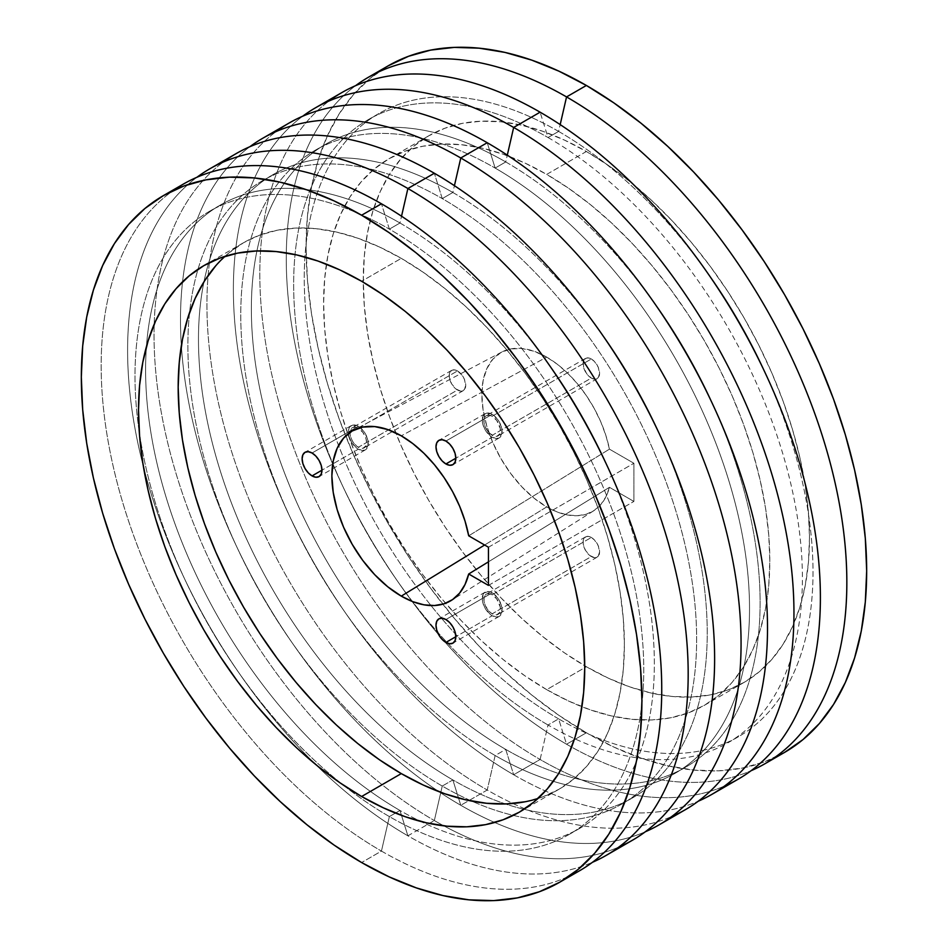 <?xml version="1.0" encoding="UTF-8"?>
<svg xmlns="http://www.w3.org/2000/svg" width="948" height="948" viewBox="0 0 948 948"><rect width="100%" height="100%" fill="white"/><g stroke="black" fill="none" stroke-linecap="round" stroke-linejoin="round"><path stroke-width="0.71" stroke-dasharray="4.74 3.56" d="M492.178 592.82A14.019 8.094 -120 0 0 485.163 592.133A14.019 8.094 -120 0 0 483.018 603.366A14.019 8.094 -120 0 0 492.178 615.726L455.822 636.712L492.178 615.726A14.019 8.094 -120 0 0 499.193 616.413A14.019 8.094 -120 0 0 501.338 605.179A14.019 8.094 -120 0 0 492.178 592.82L445.904 619.542L492.178 592.82L497.688 597.927L501.338 605.179L501.907 612.124L499.193 616.413L495.97 617.041L490.246 614.387L485.163 608.32L483.018 603.366L482.259 598.544L483.93 593.152L488.386 591.505L492.178 592.82M492.178 414.335A14.019 8.094 -120 0 0 485.163 413.636A14.019 8.094 -120 0 0 483.018 424.882A14.019 8.094 -120 0 0 492.178 437.229L455.822 458.228L492.178 437.229A14.019 8.094 -120 0 0 499.193 437.929A14.019 8.094 -120 0 0 501.338 426.695A14.019 8.094 -120 0 0 492.178 414.335L445.904 441.057L492.178 414.335L497.688 419.443L501.338 426.695L501.907 433.639L499.193 437.929L495.97 438.557L490.246 435.902L485.163 429.835L483.018 424.882L482.259 420.059L483.93 414.667L486.668 413.079L492.178 414.335M358.32 426.292A14.019 8.094 -120 0 0 351.305 425.593A14.019 8.094 -120 0 0 349.148 436.838A14.019 8.094 -120 0 0 358.32 449.198L321.953 470.184L358.32 449.198A14.019 8.094 -120 0 0 365.324 449.885A14.019 8.094 -120 0 0 367.48 438.651A14.019 8.094 -120 0 0 358.32 426.292L312.046 453.014L358.32 426.292L363.819 431.399L367.48 438.651L368.037 445.596L365.324 449.885L362.112 450.513L356.377 447.859L351.305 441.792L349.148 436.838L348.591 429.894L350.073 426.624L352.81 425.036L358.32 426.292M591.339 537.48A11.684 6.743 -120 0 0 585.497 536.9A11.684 6.743 -120 0 0 583.707 546.261A11.684 6.743 -120 0 0 591.339 556.559L492.178 613.818A11.684 6.743 60 0 1 484.546 603.521A11.684 6.743 60 0 1 486.336 594.147A11.684 6.743 60 0 1 492.178 594.728L591.339 537.48L588.175 536.378L585.497 536.9L583.233 540.479L583.233 544.199L585.497 550.397L589.727 555.445L594.503 557.661L598.212 556.286L599.598 551.795L598.212 545.692L594.503 540.028L591.339 537.48L492.178 594.728A11.684 6.743 60 0 1 499.809 605.025A11.684 6.743 60 0 1 498.02 614.387A11.684 6.743 60 0 1 492.178 613.818L591.339 556.559A11.684 6.743 -120 0 0 597.181 557.14A11.684 6.743 -120 0 0 598.97 547.778A11.684 6.743 -120 0 0 591.339 537.48M457.469 370.952A11.684 6.743 -120 0 0 451.627 370.372A11.684 6.743 -120 0 0 449.838 379.733A11.684 6.743 -120 0 0 457.469 390.031L358.32 447.278A11.684 6.743 60 0 1 350.677 436.981A11.684 6.743 60 0 1 352.466 427.619A11.684 6.743 60 0 1 358.32 428.2L457.469 370.952L454.317 369.85L451.627 370.372L449.364 373.95L449.364 377.671L451.627 383.869L455.858 388.917L460.633 391.133L464.342 389.758L465.741 385.267L464.342 379.164L462.067 375.207L457.469 370.952L358.32 428.2A11.684 6.743 60 0 1 365.952 438.497A11.684 6.743 60 0 1 364.162 447.859A11.684 6.743 60 0 1 358.32 447.278L457.469 390.031A11.684 6.743 -120 0 0 463.311 390.612A11.684 6.743 -120 0 0 465.113 381.25A11.684 6.743 -120 0 0 457.469 370.952M591.339 358.996A11.684 6.743 -120 0 0 585.497 358.415A11.684 6.743 -120 0 0 583.707 367.777A11.684 6.743 -120 0 0 591.339 378.074L492.178 435.322A11.684 6.743 60 0 1 484.546 425.024A11.684 6.743 60 0 1 486.336 415.662A11.684 6.743 60 0 1 492.178 416.243L591.339 358.996L588.175 357.894L585.497 358.415L583.233 361.994L583.707 367.777L586.753 373.82L591.339 378.074L594.503 379.176L598.212 377.802L599.598 373.311L598.212 367.196L594.503 361.544L591.339 358.996L492.178 416.243A11.684 6.743 60 0 1 499.809 426.541A11.684 6.743 60 0 1 498.02 435.902A11.684 6.743 60 0 1 492.178 435.322L591.339 378.074A11.684 6.743 -120 0 0 597.181 378.655A11.684 6.743 -120 0 0 598.97 369.293A11.684 6.743 -120 0 0 591.339 358.996M546.712 689.646A315.518 182.17 60 0 1 445.584 603.26A315.518 182.17 60 0 1 388.953 158.766A315.518 182.17 60 0 1 546.712 174.396L586.385 151.49A315.518 182.17 -120 0 0 428.615 135.872A315.518 182.17 -120 0 0 380.255 388.704A315.518 182.17 -120 0 0 586.385 666.74L546.712 689.646L524.848 675.77L503.187 659.559L481.951 641.156L461.332 620.739L441.543 598.496L422.761 574.666L405.175 549.449L388.953 523.106L374.247 495.875L361.212 468.039L349.954 439.86L340.593 411.598L333.21 383.537L327.901 355.938L324.678 329.075L323.612 303.206L324.678 278.582L327.901 255.427L333.21 233.966L340.593 214.426L349.954 196.971L361.212 181.791L374.247 169.017L388.953 158.766L405.175 151.159L422.761 146.253L441.543 144.096L461.332 144.712L481.951 148.101L503.187 154.216L524.848 163.009L546.712 174.396L568.587 188.261L590.237 204.472L611.484 222.875L632.091 243.292L651.892 265.535L670.663 289.377L688.26 314.594L704.483 340.936L719.177 368.156L732.223 395.991L743.481 424.171L752.842 452.433L760.213 480.494L765.534 508.092L768.745 534.956L769.823 560.825L768.745 585.461L765.534 608.616L760.213 630.065L752.842 649.605L743.481 667.06L732.223 682.252L719.177 695.026L704.483 705.265L688.26 712.884L670.663 717.79L651.892 719.947L632.091 719.319L611.484 715.941L590.237 709.815L568.587 701.022L546.712 689.646L586.385 666.74L564.51 652.876L542.849 636.665L521.613 618.262L501.006 597.832L481.205 575.602L462.423 551.76L444.837 526.543L428.615 500.2L413.921 472.981L400.874 445.145L389.616 416.966L380.255 388.704L372.884 360.643L367.563 333.044L364.352 306.18L363.274 280.312L364.352 255.676L367.563 232.521L372.884 211.072L380.255 191.52L389.616 174.077L400.874 158.885L413.921 146.111L428.615 135.872L444.837 128.253L462.423 123.347L481.205 121.19L501.006 121.806L521.613 125.195L542.849 131.31L564.51 140.114L586.385 151.49L608.249 165.355L629.91 181.578L651.146 199.981L671.765 220.398L691.554 242.641L710.336 266.471L727.922 291.688L744.144 318.03L758.838 345.25L771.885 373.097L783.143 401.277L792.504 429.539L799.875 457.6L805.196 485.198L808.419 512.05L809.485 537.931L808.419 562.555L805.196 585.71L799.875 607.17L792.504 626.711L783.143 644.166L771.885 659.346L758.838 672.12L744.144 682.37L727.922 689.978L710.336 694.884L691.554 697.041L671.765 696.425L651.146 693.035L629.91 686.921L608.249 678.128L586.385 666.74A315.518 182.17 -120 0 0 744.144 682.37A315.518 182.17 -120 0 0 792.504 429.539A315.518 182.17 -120 0 0 586.385 151.49L546.712 174.396A315.518 182.17 60 0 1 752.842 452.433A315.518 182.17 60 0 1 704.471 705.265A315.518 182.17 60 0 1 546.712 689.646M546.712 357.123A91.731 52.958 -120 0 0 501.871 352.004A91.731 52.958 -120 0 0 486.514 425.154A91.731 52.958 -120 0 0 546.712 506.919L484.618 545.017L546.712 506.919A91.731 52.958 -120 0 0 593.59 510.854A91.731 52.958 -120 0 0 609.445 487.319L488.457 561.82L609.445 487.319L633.892 501.433L633.892 463.264L609.445 449.151A91.731 52.958 -120 0 0 546.712 357.123L401.288 435.831L546.712 357.123L534.068 351.246L521.898 348.485L510.676 348.935L500.852 352.573L492.782 359.268L486.786 368.76L483.101 380.681L481.857 394.569L483.101 409.903L486.786 426.079L492.782 442.491L500.852 458.5L510.676 473.49L521.898 486.881L534.068 498.174L546.712 506.919L557.317 512.027L567.627 514.989L577.379 515.724L586.314 514.207L594.171 510.474L600.759 504.632L605.891 496.847L609.445 487.319L633.892 501.433L633.892 463.264L609.445 449.151L605.891 435.523L600.759 421.801L594.171 408.363L586.314 395.553L577.379 383.727L567.627 373.192L557.317 364.245L546.712 357.123M537.954 798.512A315.518 182.17 -120 0 0 559.047 789.234A315.518 182.17 -120 0 0 607.407 536.402A315.518 182.17 -120 0 0 401.288 258.354L361.615 281.26L401.288 258.354A315.518 182.17 -120 0 0 243.529 242.735A315.518 182.17 -120 0 0 224.949 256.351M784.577 752.404L764.195 761.967L742.094 768.129L718.513 770.831L693.64 770.06L667.748 765.806L641.061 758.116L613.854 747.071L586.385 732.768A396.382 228.859 -120 0 1 442.799 604.184A396.382 228.859 -120 0 1 388.182 65.839L369.708 78.708L353.331 94.753L339.183 113.831L327.427 135.754L318.161 160.307L311.477 187.266L307.436 216.345L306.086 247.298L307.436 279.802L311.477 313.551L318.161 348.212L327.427 383.466L339.183 418.969L353.331 454.376L369.708 489.346L388.182 523.545L408.564 556.642L430.665 588.317L454.258 618.274L479.119 646.204L505.011 671.859L531.698 694.979L558.905 715.349L586.385 732.768L566.549 744.216L558.621 718.868L548.027 724.995L540.111 759.49L513.662 774.753L505.746 749.406L495.14 755.52L487.225 790.016L460.775 805.279L452.86 779.931L442.254 786.058L434.338 820.553L407.889 835.816L399.973 810.469L389.379 816.584L381.452 851.079L361.615 862.538L381.452 851.079A396.382 228.859 -120 0 0 569.487 876.011A396.382 228.859 60 0 1 381.452 851.079L389.379 816.584A359.742 207.695 -120 0 0 643.751 669.715A359.742 207.695 -120 0 0 389.379 229.132L381.452 203.784L389.379 229.132A359.742 207.695 60 0 1 624.388 546.143A359.742 207.695 60 0 1 569.238 834.406A359.742 207.695 60 0 1 389.379 816.584L399.973 810.469A359.742 207.695 -120 0 0 420.521 821.371A359.742 207.695 -120 0 0 579.844 828.291A359.742 207.695 -120 0 0 605.144 461.558A359.742 207.695 60 0 1 631.321 772.419A359.742 207.695 60 0 1 420.521 821.371A359.742 207.695 60 0 1 399.973 810.469L407.889 835.816A396.382 228.859 -120 0 0 592.429 862.313A396.382 228.859 60 0 1 407.889 835.816L434.338 820.553A396.382 228.859 -120 0 0 443.818 825.838A396.382 228.859 -120 0 0 618.866 847.05A396.382 228.859 60 0 1 443.818 825.838A396.382 228.859 60 0 1 434.338 820.553L442.254 786.058A359.742 207.695 -120 0 0 513.295 815.387A359.742 207.695 -120 0 0 694.09 596.292A359.742 207.695 -120 0 0 442.254 198.594L434.338 173.247L442.254 198.594A359.742 207.695 60 0 1 677.275 515.605A359.742 207.695 60 0 1 622.125 803.868A359.742 207.695 60 0 1 513.295 815.387A359.742 207.695 60 0 1 442.254 786.058L452.86 779.931A359.742 207.695 -120 0 0 632.731 797.754A359.742 207.695 -120 0 0 658.03 431.032A359.742 207.695 60 0 1 679.74 750.01A359.742 207.695 60 0 1 452.86 779.931L460.775 805.279A396.382 228.859 -120 0 0 645.304 831.787A396.382 228.859 60 0 1 460.775 805.279L487.225 790.016A396.382 228.859 -120 0 0 671.753 816.524A396.382 228.859 60 0 1 487.225 790.016L495.14 755.52A359.742 207.695 -120 0 0 749.524 608.652A359.742 207.695 -120 0 0 495.14 168.069L487.225 142.721L495.14 168.069A359.742 207.695 60 0 1 730.161 485.068A359.742 207.695 60 0 1 675.012 773.343A359.742 207.695 60 0 1 495.14 755.52L505.746 749.406A359.742 207.695 -120 0 0 685.605 767.216A359.742 207.695 -120 0 0 710.917 400.494A359.742 207.695 60 0 1 732.626 719.473A359.742 207.695 60 0 1 505.746 749.406L513.662 774.753A396.382 228.859 -120 0 0 698.19 801.25A396.382 228.859 60 0 1 513.662 774.753L540.111 759.49A396.382 228.859 -120 0 0 724.639 785.987A396.382 228.859 60 0 1 540.111 759.49L548.027 724.995A359.742 207.695 -120 0 0 802.399 578.126A359.742 207.695 -120 0 0 548.027 137.531L540.111 112.184L548.027 137.531A359.742 207.695 60 0 1 783.036 454.542A359.742 207.695 60 0 1 727.898 742.805A359.742 207.695 60 0 1 548.027 724.995L558.621 718.868A359.742 207.695 -120 0 0 738.492 736.691A359.742 207.695 -120 0 0 763.804 369.969A359.742 207.695 60 0 1 785.513 688.947A359.742 207.695 60 0 1 558.621 718.868L566.549 744.216A396.382 228.859 -120 0 0 751.077 770.724A396.382 228.859 60 0 1 566.549 744.216L586.385 732.768A396.382 228.859 -120 0 0 774.409 757.701M399.973 223.005L389.379 229.132L399.973 223.005A359.742 207.695 60 0 1 550.35 366.651A359.742 207.695 -120 0 0 399.973 223.005L401.537 216.203L399.973 223.005A359.742 207.695 -120 0 0 220.102 205.195A359.742 207.695 -120 0 0 146.43 346.636A359.742 207.695 60 0 1 399.973 223.005M452.86 192.48L442.254 198.594L452.86 192.48A359.742 207.695 60 0 1 603.224 336.113A359.742 207.695 -120 0 0 452.86 192.48L454.424 185.678L452.86 192.48A359.742 207.695 -120 0 0 272.988 174.657A359.742 207.695 -120 0 0 217.839 462.932A359.742 207.695 -120 0 0 452.86 779.931A359.742 207.695 60 0 1 198.476 339.348A359.742 207.695 60 0 1 452.86 192.48M505.746 161.942L495.14 168.069L505.746 161.942A359.742 207.695 60 0 1 656.111 305.576A359.742 207.695 -120 0 0 505.746 161.942L507.299 155.14L505.746 161.942A359.742 207.695 -120 0 0 325.875 144.132A359.742 207.695 -120 0 0 270.725 432.395A359.742 207.695 -120 0 0 505.746 749.406A359.742 207.695 60 0 1 251.362 308.811A359.742 207.695 60 0 1 505.746 161.942M558.621 131.417L548.027 137.531L558.621 131.417A359.742 207.695 60 0 1 708.997 275.05A359.742 207.695 -120 0 0 558.621 131.417L560.185 124.615L558.621 131.417A359.742 207.695 -120 0 0 378.762 113.594A359.742 207.695 -120 0 0 431.02 605.571A359.742 207.695 60 0 1 312.982 207.031A359.742 207.695 60 0 1 558.621 131.417M566.549 744.216A396.382 228.859 60 0 1 311.323 406.976A396.382 228.859 60 0 1 355.571 85.687A396.382 228.859 -120 0 0 311.323 406.976A396.382 228.859 -120 0 0 566.549 744.216M558.621 718.868A359.742 207.695 60 0 1 431.02 605.571A359.742 207.695 -120 0 0 558.621 718.868M548.027 724.995A359.742 207.695 60 0 1 437.348 631.818A359.742 207.695 60 0 1 368.156 119.709A359.742 207.695 60 0 1 548.027 137.531A359.742 207.695 -120 0 0 300.066 222.543A359.742 207.695 -120 0 0 437.348 631.818A359.742 207.695 -120 0 0 548.027 724.995M341.908 92.549A396.382 228.859 -120 0 0 281.153 410.188A396.382 228.859 -120 0 0 540.111 759.49A396.382 228.859 60 0 1 284.874 422.239A396.382 228.859 60 0 1 329.134 100.95M513.662 774.753A396.382 228.859 60 0 1 258.437 437.514A396.382 228.859 60 0 1 302.696 116.213A396.382 228.859 -120 0 0 258.437 437.514A396.382 228.859 -120 0 0 513.662 774.753M495.14 755.52A359.742 207.695 60 0 1 260.131 438.509A359.742 207.695 60 0 1 315.269 150.246A359.742 207.695 60 0 1 495.14 168.069A359.742 207.695 -120 0 0 240.768 314.926A359.742 207.695 -120 0 0 495.14 755.52M289.033 123.086A396.382 228.859 -120 0 0 228.267 440.713A396.382 228.859 -120 0 0 487.225 790.016A396.382 228.859 60 0 1 231.987 452.777A396.382 228.859 60 0 1 276.247 131.476M460.775 805.279A396.382 228.859 60 0 1 205.55 468.039A396.382 228.859 60 0 1 249.81 146.75A396.382 228.859 -120 0 0 205.55 468.039A396.382 228.859 -120 0 0 460.775 805.279M442.254 786.058A359.742 207.695 60 0 1 198.002 269.268A359.742 207.695 60 0 1 262.395 180.784A359.742 207.695 60 0 1 442.254 198.594A359.742 207.695 -120 0 0 198.002 269.268A359.742 207.695 -120 0 0 442.254 786.058M236.147 153.612A396.382 228.859 -120 0 0 154.204 324.216A396.382 228.859 -120 0 0 434.338 820.553A396.382 228.859 60 0 1 154.204 324.216A396.382 228.859 60 0 1 223.361 162.013M407.889 835.816A396.382 228.859 60 0 1 152.664 498.577A396.382 228.859 60 0 1 196.923 177.276A396.382 228.859 -120 0 0 152.664 498.577A396.382 228.859 -120 0 0 407.889 835.816M399.973 810.469A359.742 207.695 60 0 1 146.43 346.636A359.742 207.695 -120 0 0 399.973 810.469M389.379 816.584A359.742 207.695 60 0 1 342.714 784.66A359.742 207.695 60 0 1 139.32 432.371A359.742 207.695 60 0 1 209.508 211.309A359.742 207.695 60 0 1 389.379 229.132A359.742 207.695 -120 0 0 139.32 432.371A359.742 207.695 -120 0 0 342.714 784.66A359.742 207.695 -120 0 0 389.379 816.584M183.26 184.149A396.382 228.859 -120 0 0 122.493 501.776A396.382 228.859 -120 0 0 381.452 851.079A396.382 228.859 60 0 1 125.266 510.818A396.382 228.859 60 0 1 173.591 190.299M525.239 801.747L542.825 796.841L559.047 789.234L573.753 778.983L586.788 766.209L598.046 751.029L607.407 733.574L614.79 714.034L620.099 692.573L623.322 669.418L624.388 644.794L623.322 618.925L620.099 592.062L614.79 564.463L607.407 536.402L598.046 508.14L586.788 479.961L573.753 452.125L559.047 424.894L542.825 398.551L525.239 373.334L506.457 349.504L486.668 327.261L466.049 306.844L444.813 288.441L423.152 272.23L401.288 258.354L379.413 246.978L357.763 238.185L336.516 232.059L315.909 228.681L296.108 228.053L277.337 230.21L259.74 235.116L243.518 242.735L228.823 252.974L215.777 265.748M468.703 535.821L609.445 449.151L468.703 535.821M488.457 547.233L633.892 463.264L488.457 547.233M488.457 585.402L633.892 501.433L488.457 585.402M358.32 428.2L355.156 427.098L351.447 428.472L350.049 432.975L350.677 436.981L352.466 441.116L356.697 446.164L359.932 448.037L362.906 448.321L365.952 445.797L366.58 442.515L365.952 438.497L362.906 432.454L358.32 428.2M492.178 416.243L489.014 415.141L485.305 416.516L484.073 419.241L484.073 422.962L485.305 427.121L489.014 432.774L493.79 436.068L496.776 436.364L499.809 433.84L500.283 428.603L496.776 420.497L492.178 416.243M492.178 594.728L489.014 593.626L485.305 595L484.073 597.726L484.073 601.459L485.305 605.606L489.014 611.259L492.178 613.818L496.776 614.861L499.809 612.325L500.283 607.087L496.776 598.994L492.178 594.728M485.163 592.133L438.888 618.843M485.163 413.636L438.888 440.358M351.305 425.593L305.031 452.315M585.497 536.9L486.336 594.147M451.627 370.372L352.466 427.619M585.497 358.415L486.336 415.662M388.953 158.766L428.615 135.872M501.871 352.004L353.296 430.368M593.59 510.854L451.438 600.345M203.856 265.63L243.529 242.735M579.844 828.291L569.238 834.406M632.731 797.754L622.125 803.868M685.605 767.216L675.012 773.343M738.492 736.691L727.898 742.805M378.762 113.594L368.156 119.709M325.875 144.132L315.269 150.246M272.988 174.657L262.395 180.784M220.102 205.195L209.508 211.309M519.386 812.128L559.047 789.234M704.471 705.265L744.144 682.37M597.181 378.655L498.02 435.902M463.311 390.612L364.162 447.859M597.181 557.14L498.02 614.387M365.324 449.885L319.049 476.607M499.193 437.929L452.919 464.65M499.193 616.413L452.919 643.135"/><path stroke-width="1.42" d="M445.904 642.436A14.019 8.094 60 0 1 436.744 630.076A14.019 8.094 60 0 1 438.888 618.843A14.019 8.094 60 0 1 445.904 619.542L449.696 622.599L452.919 626.936L455.064 631.889L455.822 636.712L445.904 642.436L442.112 639.379L438.888 635.042L436.744 630.076L435.985 625.265L436.744 621.319L438.888 618.843L442.112 618.215L445.904 619.542A14.019 8.094 60 0 1 455.064 631.889A14.019 8.094 60 0 1 452.919 643.135L449.696 643.751L445.904 642.436L455.822 636.712L455.064 640.658L452.919 643.135A14.019 8.094 60 0 1 445.904 642.436M445.904 463.951A14.019 8.094 60 0 1 436.744 451.592A14.019 8.094 60 0 1 438.888 440.358A14.019 8.094 60 0 1 445.904 441.057L449.696 444.114L452.919 448.451L455.064 453.405L455.822 458.228L445.904 463.951L442.112 460.894L438.888 456.545L436.744 451.592L435.985 446.781L436.744 442.834L438.888 440.358L442.112 439.73L445.904 441.057A14.019 8.094 60 0 1 455.064 453.405A14.019 8.094 60 0 1 452.919 464.65L449.696 465.267L445.904 463.951L455.822 458.228L455.064 462.174L452.919 464.65A14.019 8.094 60 0 1 445.904 463.951M312.046 475.908A14.019 8.094 60 0 1 302.874 463.548A14.019 8.094 60 0 1 305.031 452.315A14.019 8.094 60 0 1 312.046 453.014L315.838 456.071L319.049 460.408L321.206 465.361L321.953 470.184L312.046 475.908L308.242 472.851L305.031 468.502L302.874 463.548L302.128 458.737L302.874 454.791L305.031 452.315L308.242 451.686L312.046 453.014A14.019 8.094 60 0 1 321.206 465.361A14.019 8.094 60 0 1 319.049 476.607L315.838 477.223L312.046 475.908L321.953 470.184L321.206 474.13L319.049 476.607A14.019 8.094 60 0 1 312.046 475.908M401.288 596.126A98.165 56.679 60 0 1 336.872 508.638A98.165 56.679 60 0 1 353.296 430.368A98.165 56.679 60 0 1 401.288 435.831L412.771 443.569L423.946 453.31L434.492 464.781L444.126 477.65L452.575 491.597L459.602 506.196L465.03 521.08L468.703 535.821L488.457 547.233L488.457 585.402L468.703 573.99A98.165 56.679 60 0 1 451.438 600.345A98.165 56.679 60 0 1 401.288 596.126L484.618 545.017L401.288 596.126L387.744 586.776L374.721 574.689L362.717 560.363L352.206 544.318L343.567 527.195L337.156 509.633L333.21 492.32L331.871 475.908L333.21 461.036L337.156 448.286L343.567 438.13L352.206 430.973L362.717 427.074L374.721 426.6L387.744 429.551L401.288 435.831A98.165 56.679 60 0 1 468.703 535.821L488.457 547.233L488.457 585.402L468.703 573.99L465.03 584.489L459.602 593.104L452.575 599.598L444.126 603.781L434.492 605.535L423.946 604.824L412.771 601.66L401.288 596.126M488.457 561.82L468.703 573.99L488.457 561.82M361.615 796.51A315.518 182.17 60 0 1 155.496 518.461A315.518 182.17 60 0 1 203.856 265.63A315.518 182.17 60 0 1 361.615 281.26L339.751 269.872L318.09 261.079L296.854 254.965L276.235 251.576L256.446 250.959L237.664 253.116L220.078 258.022L203.856 265.63L189.162 275.88L176.115 288.654L164.857 303.834L155.496 321.289L148.125 340.83L142.804 362.29L139.581 385.445L138.515 410.069L139.581 435.95L142.804 462.802L148.125 490.4L155.496 518.461L164.857 546.723L176.115 574.903L189.162 602.75L203.856 629.97L220.078 656.312L237.664 681.529L256.446 705.359L276.235 727.602L296.854 748.019L318.09 766.422L339.751 782.645L361.615 796.51L383.49 807.886L405.151 816.69L426.387 822.805L446.994 826.194L466.795 826.81L485.577 824.653L503.163 819.747L519.386 812.128L534.08 801.89L547.126 789.115L558.384 773.924L567.745 756.48L575.116 736.928L580.437 715.479L583.648 692.324L584.726 667.688L583.648 641.82L580.437 614.956L575.116 587.357L567.745 559.296L558.384 531.034L547.126 502.855L534.08 475.019L519.386 447.8L503.163 421.457L485.577 396.24L466.795 372.398L446.994 350.168L426.387 329.738L405.151 311.335L383.49 295.124L361.615 281.26A315.518 182.17 60 0 1 567.745 559.296A315.518 182.17 60 0 1 519.386 812.128A315.518 182.17 60 0 1 361.615 796.51L401.288 773.604L361.615 796.51M224.949 256.351A315.518 182.17 -120 0 0 200.94 513.697A315.518 182.17 -120 0 0 401.288 773.604A315.518 182.17 -120 0 0 537.954 798.512M173.591 190.299A396.382 228.859 60 0 1 381.452 203.784L361.615 215.232A396.382 228.859 60 0 1 620.573 564.534A396.382 228.859 60 0 1 559.818 882.161A396.382 228.859 60 0 1 361.615 862.538L334.146 845.118L306.939 824.748L280.252 801.617L254.36 775.974L229.487 748.031L205.906 718.086L183.805 686.411L163.423 653.314L144.949 619.115L128.573 584.146L114.424 548.738L102.668 513.235L93.402 477.982L86.718 443.309L82.677 409.56L81.327 377.055L82.677 346.115L86.718 317.023L93.402 290.076L102.668 265.523L114.424 243.6L128.573 224.522L144.949 208.465L163.423 195.596L183.805 186.033L205.906 179.871L229.487 177.169L254.36 177.94L280.252 182.194L306.939 189.884L334.146 200.929L361.615 215.232L389.095 232.651L416.302 253.021L442.989 276.141L468.881 301.796L493.742 329.726L517.335 359.683L539.436 391.358L559.818 424.455L578.292 458.654L594.669 493.624L608.817 529.031L620.573 564.534L629.839 599.788L636.523 634.449L640.564 668.198L641.915 700.702L640.564 731.655L636.523 760.734L629.839 787.693L620.573 812.246L608.817 834.169L594.669 853.247L578.292 869.292L559.818 882.161L539.436 891.724L517.335 897.898L493.742 900.6L468.881 899.83L442.989 895.576L416.302 887.885L389.095 876.841L361.615 862.538A396.382 228.859 60 0 1 102.668 513.235A396.382 228.859 60 0 1 163.423 195.596A396.382 228.859 60 0 1 361.615 215.232L381.452 203.784A396.382 228.859 60 0 1 643.005 562.105A396.382 228.859 60 0 1 569.487 876.011A396.382 228.859 -120 0 0 579.643 870.714A396.382 228.859 -120 0 0 640.41 553.087A396.382 228.859 -120 0 0 381.452 203.784A396.382 228.859 -120 0 0 183.26 184.149L163.423 195.596M605.144 461.558A359.742 207.695 -120 0 0 550.35 366.651A359.742 207.695 60 0 1 605.144 461.558M407.889 188.51L401.537 216.203L407.889 188.51A396.382 228.859 60 0 1 666.847 537.812A396.382 228.859 60 0 1 606.092 855.452A396.382 228.859 60 0 1 592.429 862.313A396.382 228.859 -120 0 0 670.283 549.852A396.382 228.859 -120 0 0 407.889 188.51L434.338 173.247L407.889 188.51A396.382 228.859 -120 0 0 196.923 177.276A396.382 228.859 60 0 1 209.698 168.886A396.382 228.859 60 0 1 407.889 188.51M618.866 847.05A396.382 228.859 -120 0 0 632.529 840.189A396.382 228.859 -120 0 0 693.284 522.549A396.382 228.859 -120 0 0 434.338 173.247A396.382 228.859 60 0 1 696.721 534.577A396.382 228.859 60 0 1 618.866 847.05M658.03 431.032A359.742 207.695 -120 0 0 603.224 336.113A359.742 207.695 60 0 1 658.03 431.032M460.775 157.984L454.424 185.678L460.775 157.984A396.382 228.859 60 0 1 719.733 507.287A396.382 228.859 60 0 1 658.967 824.914A396.382 228.859 60 0 1 645.304 831.787A396.382 228.859 -120 0 0 723.17 519.314A396.382 228.859 -120 0 0 460.775 157.984L487.225 142.721L460.775 157.984A396.382 228.859 -120 0 0 249.81 146.75A396.382 228.859 60 0 1 262.584 138.349A396.382 228.859 60 0 1 460.775 157.984M671.753 816.524A396.382 228.859 -120 0 0 685.416 809.651A396.382 228.859 -120 0 0 746.171 492.012A396.382 228.859 -120 0 0 487.225 142.721A396.382 228.859 60 0 1 749.607 504.052A396.382 228.859 60 0 1 671.753 816.524M710.917 400.494A359.742 207.695 -120 0 0 656.111 305.576A359.742 207.695 60 0 1 710.917 400.494M513.662 127.447L507.299 155.14L513.662 127.447A396.382 228.859 60 0 1 772.62 476.749A396.382 228.859 60 0 1 711.853 794.388A396.382 228.859 60 0 1 698.19 801.25A396.382 228.859 -120 0 0 776.057 488.777A396.382 228.859 -120 0 0 513.662 127.447L540.111 112.184L513.662 127.447A396.382 228.859 -120 0 0 302.696 116.213A396.382 228.859 60 0 1 315.471 107.811A396.382 228.859 60 0 1 513.662 127.447M724.639 785.987A396.382 228.859 -120 0 0 738.302 779.114A396.382 228.859 -120 0 0 799.057 461.486A396.382 228.859 -120 0 0 540.111 112.184A396.382 228.859 60 0 1 802.494 473.514A396.382 228.859 60 0 1 724.639 785.987M763.804 369.969A359.742 207.695 -120 0 0 708.997 275.05A359.742 207.695 60 0 1 763.804 369.969M566.549 96.921L560.185 124.615L566.549 96.921A396.382 228.859 60 0 1 825.507 446.224A396.382 228.859 60 0 1 764.74 763.851A396.382 228.859 60 0 1 751.077 770.724A396.382 228.859 -120 0 0 828.943 458.251A396.382 228.859 -120 0 0 566.549 96.921L586.385 85.462L566.549 96.921A396.382 228.859 -120 0 0 355.571 85.687A396.382 228.859 60 0 1 368.357 77.286A396.382 228.859 60 0 1 566.549 96.921M774.409 757.701A396.382 228.859 -120 0 0 784.577 752.404A396.382 228.859 -120 0 0 845.332 434.765A396.382 228.859 -120 0 0 586.385 85.462L558.905 71.159L531.698 60.115L505.011 52.424L479.119 48.17L454.258 47.4L430.665 50.102L408.564 56.276L388.182 65.839L368.357 77.286M764.74 763.851L784.577 752.404L803.051 739.535L819.428 723.478L833.576 704.4L845.332 682.477L854.598 657.924L861.282 630.977L865.323 601.885L866.673 570.945L865.323 538.44L861.282 504.692L854.598 470.018L845.332 434.765L833.576 399.262L819.428 363.854L803.051 328.885L784.577 294.686L764.195 261.589L742.094 229.914L718.513 199.969L693.64 172.026L667.748 146.383L641.061 123.252L613.854 102.882L586.385 85.462A396.382 228.859 -120 0 0 388.182 65.839M329.134 100.95A396.382 228.859 60 0 1 540.111 112.184A396.382 228.859 -120 0 0 341.908 92.549L315.471 107.811M276.247 131.476A396.382 228.859 60 0 1 487.225 142.721A396.382 228.859 -120 0 0 289.033 123.086L262.584 138.349M223.361 162.013A396.382 228.859 60 0 1 434.338 173.247A396.382 228.859 -120 0 0 236.147 153.612L209.698 168.886M215.777 265.748L204.519 280.94L195.158 298.395L187.787 317.936L182.466 339.384L179.255 362.539L178.177 387.175L179.255 413.044L182.466 439.908L187.787 467.506L195.158 495.567L204.519 523.829L215.777 552.009L228.823 579.844L243.518 607.064L259.74 633.406L277.337 658.623L296.108 682.465L315.909 704.708L336.516 725.125L357.763 743.528L379.413 759.739L401.288 773.604L423.152 784.991L444.813 793.784L466.049 799.899L486.668 803.288L506.457 803.904L525.239 801.747M579.643 870.714L559.818 882.161M632.529 840.189L606.092 855.452M685.416 809.651L658.967 824.914M738.302 779.114L711.853 794.388"/></g></svg>
